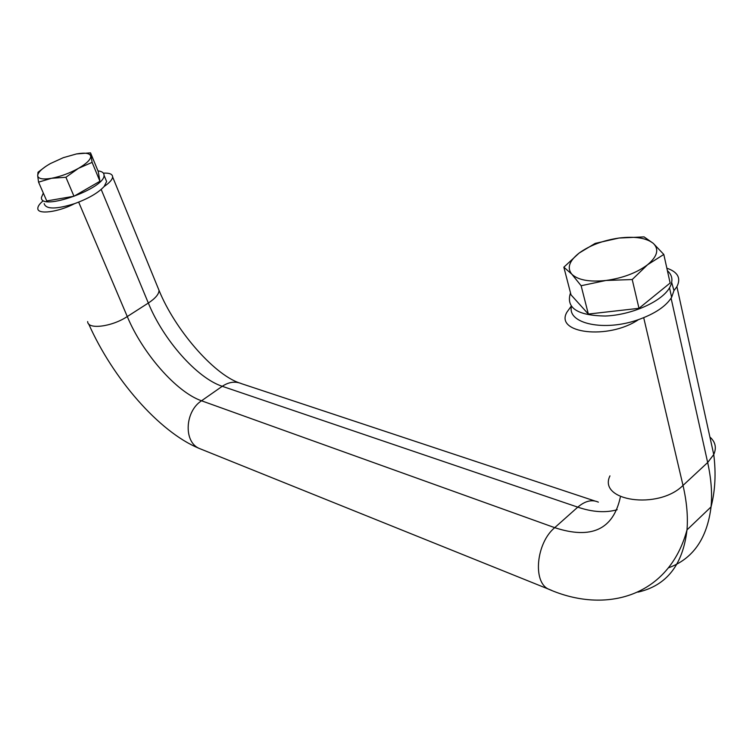 <?xml version="1.0" encoding="UTF-8"?>
<svg xmlns="http://www.w3.org/2000/svg" width="753" height="753" viewBox="0 0 753 753"><rect width="100%" height="100%" fill="white"/><g stroke="black" fill="none" stroke-linecap="round" stroke-linejoin="round"><path stroke-width="1.13" d="M595.162 243.398L618.947 238.042L644.06 236.884L653.293 243.37C646.309 237.91 634.854 236.131 618.947 238.042C602.974 240.423 589.693 245.431 579.104 253.083C569.221 260.914 566.793 267.946 571.809 274.177C577.975 280.078 589.354 282.177 605.949 280.474C622.853 278.111 636.746 272.85 647.636 264.689C657.425 256.406 659.308 249.309 653.293 243.37L663.807 254.448L670.132 283.015L638.986 308.316L588.338 314.057L571.009 294.837L563.846 267.183L579.104 253.083L595.162 243.398M638.986 308.316L632.219 279.532L647.636 264.689L663.807 254.448M666.847 268.19C677.851 271.984 681.201 278.149 676.9 286.677L673.963 290.611L671.629 297.322C666.019 306.283 654.969 313.709 638.506 319.62C608.32 340.14 554.076 333.344 567.009 312.043L571.198 306.226M638.506 319.62C604.508 331.847 567.216 323.696 571.433 306.537M105.542 178.922L106.615 181.52L104.178 186.452C98.285 192.853 88.43 198.576 74.613 203.63C58.056 212.28 37.226 214.859 37.819 208.365C37.838 206.303 39.57 203.828 42.987 200.957M74.613 203.63C56.061 209.419 45.905 209.419 44.163 203.63M671.676 282.422L673.963 290.611M76.505 153.932L90.529 152.85L92.111 162.375L78.472 168.333L65.906 177.266L51.552 178.282C60.701 176.503 69.671 173.19 78.472 168.333C86.83 163.439 90.906 159.372 90.718 156.144C89.842 153.188 85.098 152.454 76.505 153.932L63.327 157.669L50.366 163.58C42.112 168.314 37.876 172.362 37.678 175.722C38.177 178.847 42.799 179.703 51.552 178.282L38.563 182.151L37.678 175.722L38.026 172.23L45.801 166.375M38.563 182.151L46.752 200.938L73.982 196.251L65.906 177.266M92.111 162.375L99.933 181.257L73.982 196.251M90.529 152.85L98.21 171.43L99.933 181.257M97.984 170.893L98.925 171.025C102.37 171.628 104.083 173.039 104.036 175.27C105.232 188.514 39.777 211.697 41.453 197.427L43.316 193.06M667.403 270.675C672.589 275.353 673.295 281.067 669.521 287.815C661.586 301.737 631.419 315.055 605.318 316.025C577.231 315.545 565.625 307.836 570.51 292.908M103.377 173.124C109.467 172.842 112.545 174.112 112.621 176.927C112.385 179.572 109.58 182.753 104.178 186.452M632.219 279.532L605.949 280.474L581.128 285.735L588.338 314.057M581.128 285.735L571.809 274.177L563.846 267.183M709.9 437.022C715.444 441.926 716.734 447.771 713.75 454.548L707.669 462.521L683.009 485.431C658.338 510.148 597.553 501.065 609.949 475.877M620.312 497.281C613.234 529.528 591.369 539.656 554.716 527.665C536.371 542.781 532.484 581.74 548.363 589.072C605.779 614.495 669.012 596.63 687 529.877C688.082 516.464 686.755 501.649 683.009 485.431L643.702 317.681M668.523 567.809C692.939 558.867 707.123 538.564 711.048 506.901C712.338 493.46 711.209 478.663 707.669 462.521L671.092 298.207M598.371 502.147C591.962 499.258 585.1 500.924 577.777 507.145L554.716 527.665L201.522 400.784C185.04 411.326 183.44 441.314 198.82 448.261L551.789 590.437M676.9 286.677L713.75 454.548C716.122 473.223 715.228 490.674 711.048 506.901L687 529.877C682.886 564.929 666.527 585.683 637.923 592.14M617.187 509.715C605.666 513 592.526 512.144 577.777 507.145L222.257 386.298L201.522 400.784C176.513 392.191 142.628 353.421 127.276 316.552C111.802 326.877 87.527 329.833 87.659 321.569M88.666 323.903C112.809 378.373 158.911 431.723 198.82 448.261L201.983 449.541M594.842 500.98L241.619 383.71C235.331 381.046 228.874 381.912 222.257 386.298C196.994 378.11 163.26 339.782 148.332 303.045L127.276 316.552L78.67 202.133M157.979 287.797L159.043 290.394C158.939 294.169 155.372 298.386 148.332 303.045L101.184 189.427M106.615 181.52L104.036 175.27M671.629 297.322L669.521 287.815M238.682 382.684C213.014 373.45 174.828 329.315 159.043 290.394L112.621 176.927"/></g></svg>
